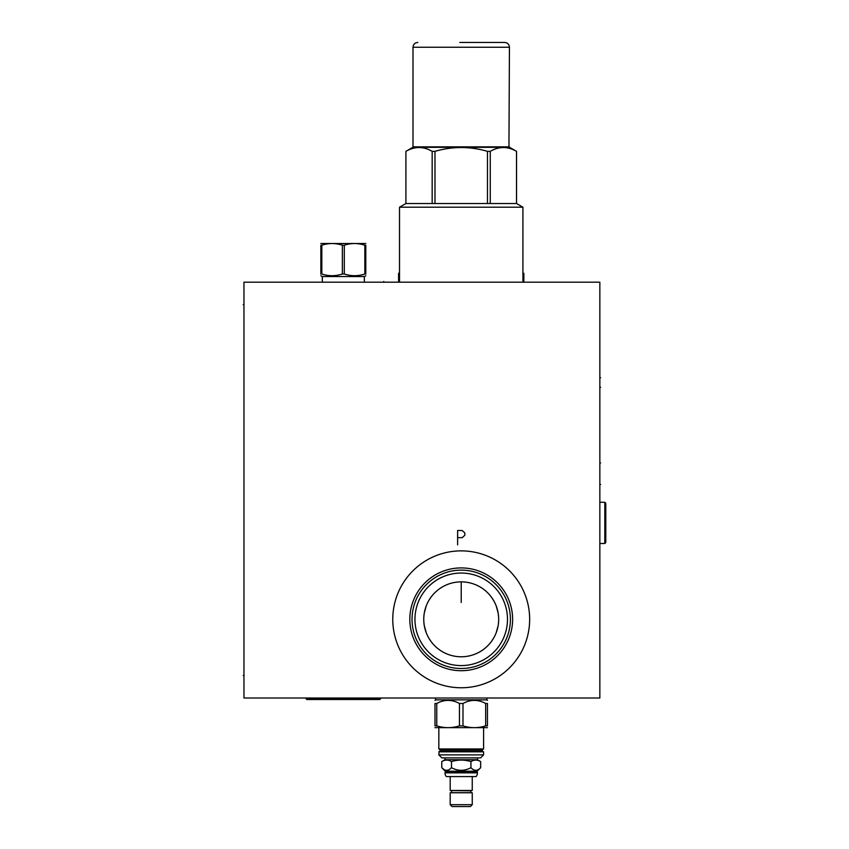 <?xml version="1.0" encoding="UTF-8"?>
<svg xmlns="http://www.w3.org/2000/svg" width="849" height="849" viewBox="0 0 849 849"><rect width="100%" height="100%" fill="white"/><g stroke="black" fill="none" stroke-linecap="round" stroke-linejoin="round"><path stroke-width="1.27" d="M599.85 282.186L243.96 282.186L243.96 698.005L599.85 698.005L599.85 282.186M392.769 619.314A68.44 68.44 0 0 1 461.219 550.874A68.44 68.44 0 0 1 529.659 619.314A68.44 68.44 0 0 1 461.219 687.764A68.44 68.44 0 0 1 392.769 619.314M459.394 581.905L457.579 582.032L459.394 581.905M453.939 582.573L452.114 582.976L453.939 582.573M450.288 583.486L449.705 583.666L450.288 583.486M448.463 584.101L446.638 584.812L448.463 584.101M444.812 585.64L443.008 586.585L444.812 585.64M442.308 586.977L441.204 587.646L442.318 586.977M439.432 588.845L437.681 590.172L439.432 588.845M435.972 591.647L434.317 593.249L435.972 591.647M432.714 595.011L431.196 596.911L432.714 595.011M430.878 597.346L428.968 600.254L430.889 597.335M428.469 601.134L427.28 603.459L428.469 601.134M426.251 605.889L424.309 612.925L426.251 605.889M424.171 613.785L423.863 616.533L424.171 613.785M423.863 622.094L424.171 624.853L423.863 622.094M424.298 625.671L426.251 632.738L424.298 625.671M427.28 635.179L428.469 637.493L427.28 635.179M429.074 638.544L430.952 641.388L429.074 638.544M431.196 641.727L432.714 643.627L431.196 641.727M434.317 645.378L435.972 646.991L434.317 645.378M437.681 648.456L439.432 649.782L437.681 648.456M441.204 650.981L442.382 651.692L441.204 650.981M442.998 652.043L444.812 652.987L442.998 652.043M446.638 653.815L448.463 654.537L446.638 653.815M449.705 654.961L450.288 655.141L449.705 654.961M452.114 655.651L453.939 656.065L452.114 655.651M468.499 582.573L470.325 582.976L468.499 582.573M472.15 583.486L472.734 583.666L472.15 583.486M473.975 584.101L475.801 584.812L473.975 584.101M477.626 585.64L479.43 586.585L477.626 585.64M480.056 586.935L481.234 587.646L480.046 586.935M483.007 588.845L484.758 590.172L483.007 588.845M486.466 591.647L488.122 593.249L486.466 591.647M489.724 595.011L491.231 596.911L489.724 595.011M491.475 597.24L493.365 600.084L491.475 597.229M493.969 601.134L495.147 603.459L493.969 601.134M496.187 605.889L498.13 612.957L496.187 605.889M498.267 613.785L498.575 616.533L498.267 613.785M464.859 582.032L463.034 581.905L464.859 582.032M423.757 619.314A37.462 37.462 0 0 1 461.219 581.862A37.462 37.462 0 0 1 498.681 619.314A37.462 37.462 0 0 1 461.219 656.776A37.462 37.462 0 0 1 423.757 619.314M496.187 632.738L498.13 625.702L496.187 632.738M498.267 624.853L498.575 622.094L498.267 624.853M495.147 635.179L493.969 637.493M493.46 638.374L491.55 641.292M491.231 641.727L489.724 643.627M488.122 645.378L486.466 646.991M484.758 648.456L483.007 649.782M481.234 650.981L480.131 651.65M479.43 652.043L477.626 652.987M475.801 653.815L473.975 654.537M472.723 654.961L472.15 655.141M470.325 655.651L468.499 656.065M464.859 656.595L463.034 656.733L464.859 656.595M457.579 656.595L459.394 656.733M414.949 619.314A46.271 46.271 0 0 1 461.219 573.043A46.271 46.271 0 0 1 507.49 619.314A46.271 46.271 0 0 1 461.219 665.584A46.271 46.271 0 0 1 414.949 619.314M412.041 619.314A49.178 49.178 0 0 0 461.219 668.492A49.178 49.178 0 0 0 510.398 619.314A49.178 49.178 0 0 0 461.219 570.135A49.178 49.178 0 0 0 412.041 619.314M409.823 619.314A51.396 51.396 0 0 1 461.219 567.917A51.396 51.396 0 0 1 512.616 619.314A51.396 51.396 0 0 1 461.219 670.71A51.396 51.396 0 0 1 409.823 619.314M399.518 272.784L398.584 273.314L399.518 273.314M522.92 273.314L523.854 273.314L523.854 282.186M398.584 273.314L398.584 282.186M522.92 272.784L523.854 273.314M459.808 42.45L504.646 42.45C507.553 42.737 509.156 44.328 509.432 47.247L508.954 147.333M405.918 203.527L405.896 151.345L412.847 147.333L509.58 147.333L516.51 151.345C507.766 146.272 499.021 146.272 490.266 151.345L487.464 151.345C469.964 146.272 452.475 146.272 434.975 151.345L432.173 151.345C423.418 146.272 414.673 146.272 405.918 151.345L405.918 203.527L516.542 203.527L522.92 207.209L522.92 282.186M405.896 203.527L399.518 207.209L522.92 207.209M432.173 203.527L432.173 151.345M516.51 203.527L516.51 151.345M399.518 207.209L399.518 282.186M490.266 203.527L490.266 151.345M487.464 203.527L487.464 151.345M434.975 203.527L434.975 151.345M322.323 282.186L322.323 276.551L364.338 276.551L365.802 275.702M365.802 274.004L364.837 274.004L364.837 245.223L365.802 245.223C365.802 242.973 365.802 242.973 365.802 245.223C365.802 242.973 365.802 242.973 365.802 245.223L365.802 274.004C365.802 276.265 365.802 276.265 365.802 274.004C365.802 276.265 365.802 276.265 365.802 274.004M321.824 274.004L321.824 245.223L320.858 245.223C320.858 242.973 320.858 242.973 320.858 245.223C320.858 242.973 320.858 242.973 320.858 245.223L320.858 274.004C320.858 276.265 320.858 276.265 320.858 274.004C320.858 276.265 320.858 276.265 320.858 274.004L321.824 274.004C328.669 276.265 335.514 276.265 342.359 274.004L344.291 274.004C351.146 276.265 357.991 276.265 364.837 274.004M344.291 274.004L344.291 245.223C351.146 242.973 357.991 242.973 364.837 245.223M342.359 274.004L342.359 245.223L344.291 245.223M321.824 245.223C328.669 242.973 335.514 242.973 342.359 245.223M320.858 243.525L365.802 243.525M604.817 502.268L604.817 543.498L605.783 542.543L605.783 503.224L604.817 502.268L599.85 502.268M480.661 767.687L480.661 761.595C477.425 759.59 474.188 759.59 470.94 761.595L470.94 767.687C464.456 771.179 457.972 771.179 451.498 767.687C448.251 771.179 445.014 771.179 441.767 767.687L445.301 771.221L477.127 771.221L480.661 767.687C477.425 771.179 474.188 771.179 470.94 767.687M480.661 761.595L477.456 759.738L444.972 759.738L444.972 757.881M470.94 761.595C464.456 759.59 457.972 759.59 451.498 761.595C448.251 759.59 445.014 759.59 441.767 761.595L444.972 759.738M451.498 761.595L451.498 767.687M441.767 761.595L441.767 767.687L443.825 769.385M477.456 772.866L444.972 772.866A5.635 5.635 0 0 0 446.372 776.58L476.066 776.58A5.635 5.635 0 0 0 477.456 772.866L477.127 772.176L445.301 772.176L445.301 771.221M477.127 772.176L477.127 771.221M477.456 772.505L445.301 772.176M450.193 776.58L450.193 790.483L472.246 790.483L472.246 776.58M450.193 792.764L472.246 792.764L472.246 804.693L450.193 804.693L450.193 792.764M472.246 804.693L470.388 806.55L452.05 806.55L450.193 804.693M477.456 759.738L477.456 757.881M461.219 757.881L441.83 757.881L438.837 754.888L483.601 754.888L480.608 757.881L461.219 757.881M438.837 751.832L483.601 751.832L439.135 751.535L438.837 754.888M439.761 751.535L482.678 751.535L439.761 751.535L440.238 749.731L438.837 748.956L483.601 748.956L439.761 749.253L482.2 749.731L440.238 749.731M482.678 751.535L482.2 749.731M483.304 749.253L439.135 749.253M434.996 727.657L487.443 727.657M485.67 725.874L487.443 725.874C487.443 728.24 487.443 728.24 487.443 725.874C487.443 728.24 487.443 728.24 487.443 725.874L487.443 703.492C487.443 699.364 487.443 699.364 487.443 703.492C487.443 699.364 487.443 699.364 487.443 703.492L485.67 703.492L485.67 725.874C478.104 728.24 470.548 728.24 462.992 725.874L459.447 725.874C451.891 728.24 444.324 728.24 436.768 725.874L434.996 725.874C434.996 728.24 434.996 728.24 434.996 725.874C434.996 728.24 434.996 728.24 434.996 725.874L434.996 703.492C434.996 699.364 434.996 699.364 434.996 703.492C434.996 699.364 434.996 699.364 434.996 703.492L436.768 703.492L436.768 725.874M485.67 703.492C478.104 699.364 470.548 699.364 462.992 703.492L462.992 725.874M462.992 703.492L459.447 703.492L459.447 725.874M486.901 698.005L486.901 699.863L435.537 699.863L434.996 700.404M459.447 703.492C451.891 699.364 444.324 699.364 436.768 703.492M380.787 698.547L305.873 698.547L306.829 699.512L379.832 699.512L380.787 698.005M305.873 698.547L305.873 698.005M461.219 581.862L461.219 602.472M383.78 281.454L383.78 282.186L383.78 281.454M457.622 537.682L462.121 537.682L464.817 535.284L464.817 532.896L462.121 530.498L457.622 530.498L457.622 544.878M599.85 377.72L600.583 377.72L599.85 377.72M599.85 462.949L600.583 462.949L599.85 462.949M599.85 484.408L600.583 484.408L599.85 484.408M599.85 387.314L600.583 387.314L599.85 387.314M243.96 675.539L243.217 675.539M243.96 304.664L243.217 304.664L243.96 304.664M417.793 42.45C414.885 42.737 413.283 44.328 412.996 47.247L509.432 47.247M412.996 47.247L412.996 146.856L509.432 146.856M482.2 751.047L440.238 751.047M516.542 203.527L516.542 151.345M364.338 282.186L364.338 276.551M322.323 276.551L320.858 275.702M604.817 543.498L599.85 543.498M470.272 790.79L451.541 790.578L451.541 792.679L470.898 792.679L470.898 790.578L469.752 790.578M483.601 751.832L483.601 754.888M438.837 727.911L438.837 748.956M483.601 727.911L483.601 748.956M486.901 699.863L487.443 700.404M435.537 698.005L435.537 699.863"/></g></svg>

